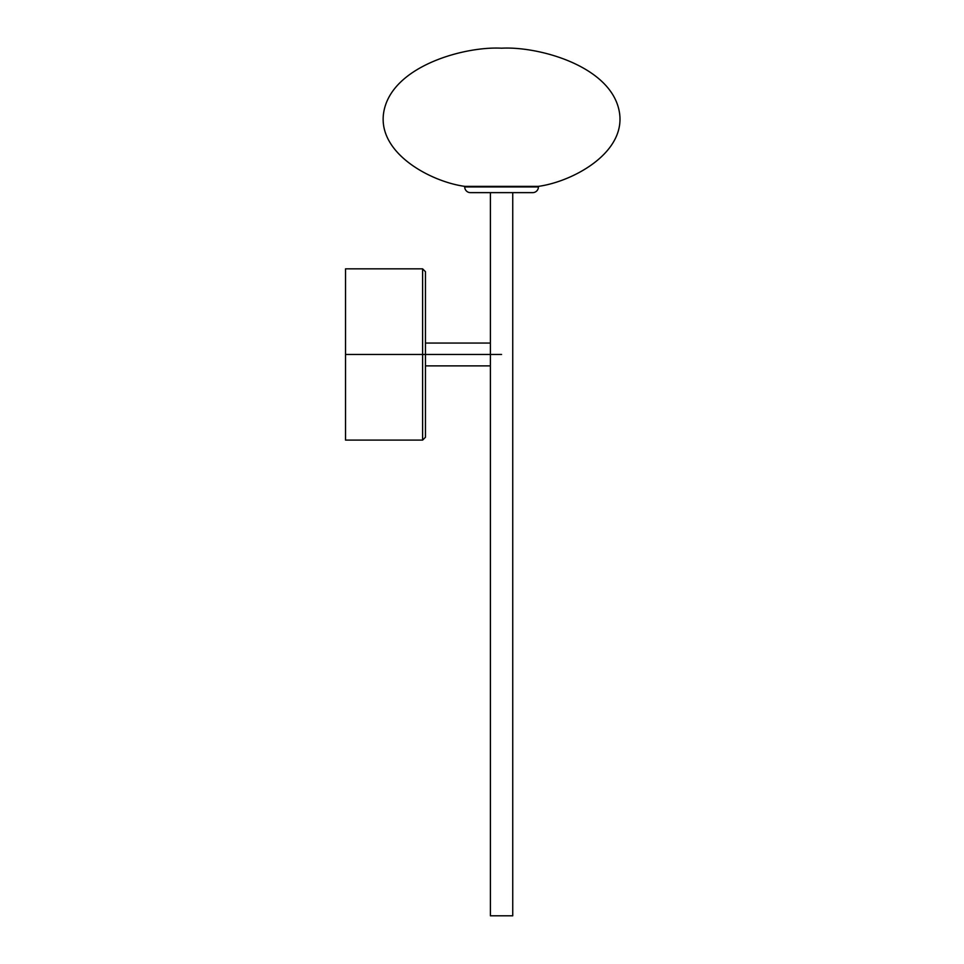 <?xml version="1.0" encoding="UTF-8"?>
<svg xmlns="http://www.w3.org/2000/svg" width="964" height="964" viewBox="0 0 964 964"><rect width="100%" height="100%" fill="white"/><g stroke="black" fill="none" stroke-linecap="round" stroke-linejoin="round"><path stroke-width="1.45" d="M501.569 48.2C537.816 46.236 607.091 65.01 618.466 107.908C629.974 150.806 573.893 181.497 538.418 186.365L464.72 186.365C429.245 181.497 373.164 150.806 384.672 107.908C396.047 65.01 465.323 46.236 501.569 48.2C465.323 46.236 396.047 65.01 384.672 107.908C373.164 150.806 429.245 181.497 464.72 186.365L538.418 186.932A5.712 5.712 0 0 1 532.718 192.631A5.712 5.712 0 0 0 538.418 186.932L538.418 186.365C573.893 181.497 629.974 150.806 618.466 107.908C607.091 65.01 537.816 46.236 501.569 48.2M490.399 915.8L490.399 192.631L490.399 915.8L512.74 915.8L512.74 192.631L512.74 915.8L490.399 915.8M470.42 192.631A5.712 5.712 0 0 1 464.72 186.932L538.418 186.932L464.72 186.932A5.712 5.712 0 0 0 470.42 192.631L532.718 192.631M532.562 192.631L470.577 192.631M422.606 354.475L345.534 354.475L345.534 440.102L345.534 354.475L422.606 354.475L422.606 440.102L422.606 354.475L425.461 354.475L425.461 437.246L425.461 354.475L422.606 354.475L422.606 268.848L422.606 354.475L422.606 268.848L425.461 271.703L425.461 354.475L501.569 354.475L425.461 354.475L425.461 271.703L425.461 437.246L422.606 440.102L422.606 354.475M345.534 268.848L345.534 354.475L345.534 268.848L422.606 268.848M422.606 440.102L345.534 440.102M490.399 365.886L425.461 365.886M490.399 343.051L425.461 343.051"/></g></svg>
